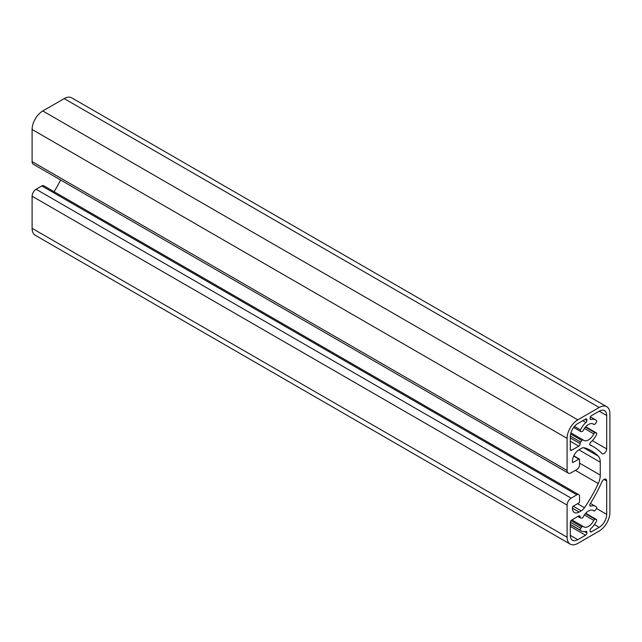 <?xml version="1.0" encoding="UTF-8"?>
<svg xmlns="http://www.w3.org/2000/svg" width="642" height="642" viewBox="0 0 642 642"><rect width="100%" height="100%" fill="white"/><g stroke="black" fill="none" stroke-linecap="round" stroke-linejoin="round"><path stroke-width="0.96" d="M606.69 448.91L606.69 415.518A10.593 6.115 120 0 0 604.499 410.671A10.593 6.115 120 0 0 599.203 411.193L591.442 415.671A1.894 1.091 120 0 0 590.102 417.99L590.102 418.592A1.894 1.091 120 0 0 590.496 419.459A1.894 1.091 120 0 0 591.097 419.507A14.188 8.194 -60 0 1 595.591 419.908A14.188 8.194 -60 0 1 596.522 420.614A1.517 0.875 -60 0 1 596.201 422.613L595.15 423.921A1.517 0.875 -60 0 1 593.866 424.466A1.517 0.875 -60 0 1 593.778 424.402A9.461 5.457 120 0 0 593.232 424.009A9.461 5.457 120 0 0 583.225 430.493A1.517 0.875 -60 0 1 581.845 431.601L580.793 431.504A1.517 0.875 -60 0 1 580.577 431.44A1.517 0.875 -60 0 1 580.472 429.883A14.188 8.194 -60 0 1 585.905 422.508A1.894 1.091 120 0 0 586.892 420.446L586.892 419.844A1.894 1.091 120 0 0 586.507 418.977A1.894 1.091 120 0 0 585.56 419.066L577.8 423.543A10.593 6.115 120 0 0 570.313 436.52L570.313 449.496A1.894 1.091 120 0 0 570.698 450.363A1.894 1.091 120 0 0 571.645 450.267L578.771 446.15A1.894 1.091 120 0 0 580.095 443.59A1.517 0.875 -60 0 1 580.609 442.009L581.845 440.476A1.517 0.875 -60 0 1 583.137 439.922A1.517 0.875 -60 0 1 583.225 439.987A9.461 5.457 120 0 0 583.771 440.388A9.461 5.457 120 0 0 593.778 433.896A1.517 0.875 -60 0 1 595.15 432.788L596.201 432.885A1.517 0.875 -60 0 1 596.426 432.949A1.517 0.875 -60 0 1 596.522 434.514A14.188 8.194 -60 0 1 590.792 442.145A1.894 1.091 120 0 0 589.813 443.791A1.894 1.091 120 0 0 590.15 445.115A1.894 1.091 120 0 0 590.223 445.147A99.117 57.226 -60 0 1 593.649 446.872A99.117 57.226 -60 0 1 601.811 453.477A3.78 2.183 120 0 0 602.124 453.725A3.78 2.183 120 0 0 605.037 452.714A3.78 2.183 120 0 0 606.69 448.91L592.373 440.645M591.097 528.374A1.894 1.091 120 0 0 590.102 530.436L590.102 531.038A1.894 1.091 120 0 0 590.496 531.905A1.894 1.091 120 0 0 591.442 531.809L599.203 527.331A10.593 6.115 120 0 0 606.69 514.362L606.69 480.97A3.78 2.183 120 0 0 605.904 479.237A3.78 2.183 120 0 0 601.811 482.03A99.117 57.226 -60 0 1 590.223 503.745A1.894 1.091 120 0 0 590.15 506.04A1.894 1.091 120 0 0 590.792 506.081A14.188 8.194 -60 0 1 595.591 506.402A14.188 8.194 -60 0 1 596.522 507.1A1.517 0.875 -60 0 1 596.201 509.098L595.15 510.406A1.517 0.875 -60 0 1 593.866 510.952A1.517 0.875 -60 0 1 593.778 510.888A9.461 5.457 120 0 0 593.232 510.494A9.461 5.457 120 0 0 583.225 516.979A1.517 0.875 -60 0 1 581.845 518.086L580.609 517.982A1.517 0.875 -60 0 1 580.392 517.909A1.517 0.875 -60 0 1 580.095 517.003A1.894 1.091 120 0 0 579.718 515.863A1.894 1.091 120 0 0 578.771 515.959L571.645 520.076A1.894 1.091 120 0 0 570.313 522.387L570.313 535.364A10.593 6.115 120 0 0 572.504 540.211A10.593 6.115 120 0 0 577.8 539.689L585.56 535.211A1.894 1.091 120 0 0 586.892 532.892L586.892 532.29A1.894 1.091 120 0 0 586.507 531.424A1.894 1.091 120 0 0 585.905 531.367A14.188 8.194 -60 0 1 581.403 530.966A14.188 8.194 -60 0 1 580.472 530.268A1.517 0.875 -60 0 1 580.793 528.27L581.845 526.962A1.517 0.875 -60 0 1 583.137 526.408A1.517 0.875 -60 0 1 583.225 526.472A9.461 5.457 120 0 0 583.771 526.873A9.461 5.457 120 0 0 593.778 520.381A1.517 0.875 -60 0 1 595.15 519.282L596.201 519.37A1.517 0.875 -60 0 1 596.426 519.442A1.517 0.875 -60 0 1 596.522 520.999A14.188 8.194 -60 0 1 591.097 528.374M581.227 510.839A7.568 4.366 120 0 0 584.453 507.726A94.575 54.602 120 0 0 598.232 483.53A15.135 8.739 120 0 0 600.27 475.096L600.27 462.192A15.135 8.739 120 0 0 598.232 456.117A94.575 54.602 120 0 0 591.386 450.804A94.575 54.602 120 0 0 584.453 447.835A7.568 4.366 120 0 0 581.227 448.445L579.14 449.649A9.461 5.457 120 0 0 572.447 461.229L572.447 461.999A0.947 0.546 120 0 0 573.121 462.392L578.867 459.07A0.947 0.546 -60 0 1 579.541 459.455L579.541 464.864A3.78 2.183 -60 0 1 576.861 469.495L571.115 472.817A5.674 3.274 -60 0 1 568.274 473.098A5.674 3.274 -60 0 1 567.103 470.498L567.103 438.374A15.135 8.739 -60 0 1 577.8 419.844L599.203 407.485A15.135 8.739 -60 0 1 606.762 406.739A15.135 8.739 -60 0 1 609.9 413.665L609.9 512.509A15.135 8.739 -60 0 1 599.203 531.038L577.8 543.397A15.135 8.739 -60 0 1 570.232 544.143A15.135 8.739 -60 0 1 567.103 537.218L567.103 505.093A5.674 3.274 -60 0 1 571.115 498.144L576.861 494.822A3.78 2.183 -60 0 1 578.755 494.637A3.78 2.183 -60 0 1 579.541 496.37L579.541 501.771A0.947 0.546 -60 0 1 578.867 502.927L573.121 506.249A0.947 0.546 120 0 0 572.447 507.413L572.447 508.183A9.461 5.457 120 0 0 574.405 512.509A9.461 5.457 120 0 0 579.14 512.043L581.227 510.839L573.202 506.209M54.089 191.717A94.575 54.602 120 0 0 60.637 180.017M568.274 473.098L33.272 164.216A5.674 3.274 -60 0 1 32.1 161.615L32.1 129.491A15.135 8.739 -60 0 1 42.797 110.962L64.2 98.603A15.135 8.739 -60 0 1 71.768 97.857L606.762 406.739M570.232 544.143L35.238 235.261A15.135 8.739 -60 0 1 32.1 228.335L32.1 196.211A5.674 3.274 -60 0 1 36.112 189.262L41.866 185.939A3.78 2.183 -60 0 1 43.752 185.755L578.755 494.637M599.203 411.193L606.69 415.518M590.15 418.961L591.097 419.507M592.614 423.728L593.778 424.402M574.446 426.4L580.472 429.883M582.751 420.687L585.905 422.508M585.039 419.37L586.892 420.446M585.56 419.066L586.892 419.844M590.102 531.038L591.442 531.809M594.444 524.586L599.203 527.331M596.562 508.512L606.69 514.362M604.018 479.422L606.69 480.97M589.797 505.511L590.792 506.081M592.614 510.221L593.778 510.888M578.53 516.104L580.095 517.003M584.453 507.726L577.511 503.713M598.232 483.53L575.393 470.345M600.27 475.096L579.541 463.131M600.27 462.192L578.843 449.825M598.232 456.117L583.682 447.715M573.121 462.392L572.447 461.999M578.867 459.07L573.675 456.069M32.1 161.615L567.103 470.498M567.103 438.374L32.1 129.491M585.689 426.81L596.201 432.885M585.392 427.155L595.15 432.788M584.389 428.479L593.778 433.896M583.137 439.922L570.89 432.852L583.04 439.882M570.602 433.976L581.845 440.476M570.321 436.07L580.609 442.009M570.313 437.94L580.095 443.59M570.313 441.263L578.771 446.15M570.313 449.496L571.645 450.267M585.689 513.303L596.201 519.37M585.392 513.64L595.15 519.282M584.389 514.964L593.778 520.381M583.137 526.408L571.902 519.924L583.04 526.368M570.971 520.678L581.845 526.962M570.321 522.219L580.793 528.27M570.313 524.394L580.472 530.268M585.48 531.472L586.892 532.29M584.661 531.6L586.892 532.892M570.313 526.408L585.56 535.211M570.313 535.364L577.8 539.689M577.8 419.844L42.797 110.962M599.203 407.485L64.2 98.603M567.103 537.218L32.1 228.335M567.103 505.093L32.1 196.211M571.115 498.144L36.112 189.262M576.861 494.822L41.866 185.939M579.14 512.043L572.447 508.183M590.375 416.899L595.591 419.908M592.558 423.712L593.866 424.466M573.627 427.428L580.577 431.44M590.431 503.416L595.591 506.402M592.558 510.205L593.866 510.952M577.888 516.465L580.392 517.909M573.796 455.82L579.341 459.022M589.821 444.657L593.649 446.872M585.721 426.769L596.426 432.949M585.721 513.263L596.426 519.442M570.313 524.562L581.403 530.966"/></g></svg>
